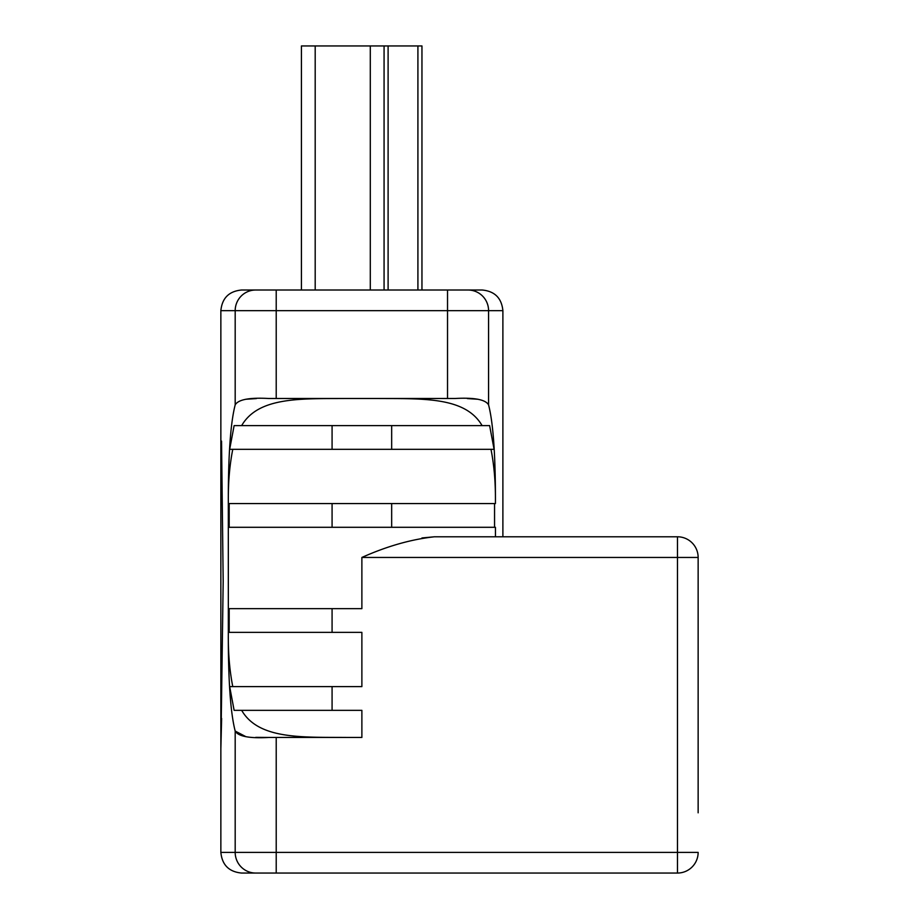<?xml version="1.0" encoding="UTF-8"?>
<svg xmlns="http://www.w3.org/2000/svg" width="919" height="919" viewBox="0 0 919 919"><rect width="100%" height="100%" fill="white"/><g stroke="black" fill="none" stroke-linecap="round" stroke-linejoin="round"><path stroke-width="1.38" d="M221.548 441.109L223.179 581.474L220.859 748.721L220.859 852.384L235.184 852.384L235.184 731.076C230.543 713.029 228.257 680.726 228.314 634.144L228.314 632.375L361.879 632.375L361.879 686.608L229.67 686.608L234.127 710.341L361.879 710.341L361.879 737.463L268.612 737.463C249.428 738.531 238.285 736.406 235.184 731.076L245.97 736.705M228.337 632.375L228.314 527.299L495.444 527.299L495.444 536.788L502.888 536.788L502.888 310.679L488.575 310.679L488.575 404.877C485.508 399.547 474.365 397.422 455.135 398.49L447.53 398.49L447.53 310.679L276.217 310.679L276.217 398.49L447.53 398.49M228.337 527.299L228.314 499.097L228.314 503.566L495.433 503.566L495.433 499.097C495.49 481.154 493.997 464.566 490.987 449.334M232.771 449.334C229.75 464.566 228.268 481.154 228.314 499.097L228.314 499.097C228.337 453.929 230.635 422.522 235.184 404.877C238.251 399.547 249.394 397.422 268.612 398.49L276.217 398.49M235.184 404.877L235.184 310.679L220.859 310.679L220.859 748.721L221.628 718.428M467.3 398.57L477.972 399.26M489.62 425.6L494.089 449.334L391.666 449.334L391.666 425.6L489.62 425.6M482.084 425.6C465.048 396.215 421.534 398.869 375.802 398.49M495.433 503.566L495.433 499.097C495.41 453.929 493.124 422.522 488.575 404.877M255.746 737.348L268.612 737.463M256.447 398.57L245.775 399.26M232.771 686.608C229.612 670.571 228.13 653.076 228.314 634.144M347.945 737.463C302.592 737.049 258.767 739.818 241.663 710.341M241.663 425.6C258.698 396.215 302.213 398.869 347.945 398.49M332.081 449.334L332.081 425.6L234.127 425.6L229.67 449.334L391.666 449.334M332.081 425.6L391.666 425.6M228.337 608.654L361.879 608.654L361.879 557.454C386.945 546.231 411.138 539.338 434.446 536.788L677.475 536.788A20.666 20.666 0 0 1 698.141 557.454L698.141 812.821M618.786 536.788L502.888 536.788M434.446 536.788L421.959 537.96M276.217 737.463L276.217 873.05L255.7 873.05L677.475 873.05A20.666 20.666 0 0 0 698.141 852.384L677.475 852.384L677.475 557.454L361.879 557.454M677.475 873.05L677.475 852.384L235.184 852.384A20.666 20.517 -90 0 0 255.7 873.05L241.525 873.05C228.969 871.821 222.088 864.94 220.859 852.384M421.959 290.013L417.915 290.013L417.915 45.95L421.959 45.95L421.959 290.013L447.53 290.013L255.7 290.013L276.217 290.013L276.217 310.679L235.184 310.679A20.666 20.517 -90 0 1 255.7 290.013L241.525 290.013C228.969 291.243 222.088 298.124 220.859 310.679M388.105 45.95L388.105 290.013L370.3 290.013L370.3 45.95L417.915 45.95M301.421 290.013L301.421 45.95L315.194 45.95L315.194 290.013L276.217 290.013M468.047 290.013L447.53 290.013L447.53 310.679L488.575 310.679A20.666 20.517 90 0 0 468.047 290.013L482.222 290.013L468.047 290.013M698.141 595.88L698.141 557.454A20.666 20.666 0 0 0 677.475 536.788L677.475 557.454L698.141 557.454A20.666 20.666 0 0 0 677.475 536.788M315.194 45.95L370.3 45.95M384.073 45.95L384.073 290.013M698.141 635.592L698.141 761.3M332.081 710.341L332.081 686.608M332.081 632.375L332.081 608.654M332.081 527.299L332.081 503.566M391.666 527.299L391.666 503.566M494.56 527.299L494.56 503.566M229.187 632.375L229.187 608.654M229.187 527.299L229.187 503.566M502.888 310.679C501.659 298.124 494.778 291.243 482.222 290.013"/></g></svg>
